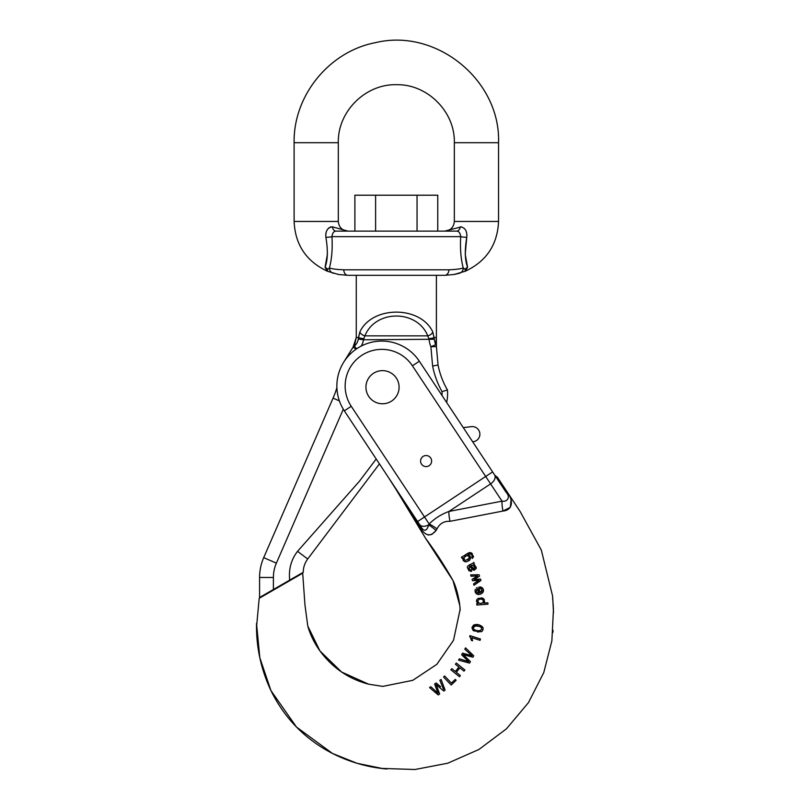 <?xml version="1.0" encoding="UTF-8"?>
<svg xmlns="http://www.w3.org/2000/svg" width="810" height="810" viewBox="0 0 810 810"><rect width="100%" height="100%" fill="white"/><g stroke="black" fill="none" stroke-linecap="round" stroke-linejoin="round"><path stroke-width="1.21" d="M399.087 387.21A16.575 16.575 0 0 0 374.23 372.853A16.575 16.575 0 0 0 374.23 401.558A16.575 16.575 0 0 0 399.087 387.21M431.629 461.062A5.528 5.528 0 0 0 423.336 456.273A5.528 5.528 0 0 0 423.336 465.841A5.528 5.528 0 0 0 431.629 461.062M472.291 558.454L473.536 556.703L472.291 558.454L471.774 557.169C472.473 555.194 471.744 554.121 469.577 553.939L469.911 553.878M470.195 553.868L471.076 554.192M471.39 554.475L471.825 555.073M472.169 555.852L472.19 556.581M470.61 558.222L470.053 555.883L468.139 554.718L469.577 553.939M469.061 560.641L469.709 560.024M464.565 561.613L466.459 561.816L464.565 561.613L463.188 560.378L464.565 561.613M462.895 558.141L462.793 558.657M463.067 560.155L462.986 557.857L462.115 558.394L461.396 557.229L462.115 558.394M472.23 553.534L469.78 552.552L468.291 553.058M467.897 553.271L465.203 554.901M472.908 563.132L467.522 566.301L467.35 567.425L467.522 566.301M476.219 568.023L473.587 564.428L474.326 563.578L473.587 564.428L475.146 565.491M475.946 566.777L476.209 567.719M474.609 570.088L473.263 570.068M472.473 569.622L471.369 568.225L473.85 570.179L476.128 568.64M470.458 566.899L469.415 566.524M468.808 567.931L469.952 569.815L469.071 568.731L469.952 569.815L471.258 569.916L471.633 571.253L468.868 570.574L467.35 567.425L469.263 570.898M471.39 571.303L470.478 571.354M469.061 565.036L470.954 564.155M484.542 602.174L483.793 603.116L487.873 602.802L483.793 603.116L484.542 602.174L484.107 599.218L484.542 602.174M476.847 605.029L476.746 603.663L476.847 605.029L487.974 604.169L487.873 602.802M478.032 603.561L476.452 601.415L476.847 599.602L478.234 598.347L476.847 599.602L476.452 601.415L478.032 603.561L476.746 603.663M481.353 597.8L484.107 599.218L482.517 598.063L478.234 598.347M471.096 639.11L470.377 637.389M470.731 638.088L469.689 636.488L469.962 635.637L471.339 640.396L472.574 640.791L471.339 640.396M480.057 640.335L471.865 637.693L472.574 640.791L471.865 637.693L480.057 640.335L480.482 639.029L469.962 635.637M450.876 669.779L451.808 668.635L455.341 671.5L458.926 667.076L455.341 671.5L451.808 668.635L450.876 669.779L459.452 676.735L460.384 675.591L456.313 672.29L459.908 667.865L463.978 671.166L459.908 667.865M455.392 664.21L456.324 663.056L455.392 664.21L458.926 667.076M436.144 684.582L436.63 685.888L436.144 684.582L437.167 685.452L436.144 684.582M429.553 687.589L430.798 686.718L438.058 693.228L434.606 684.025L436.134 682.951L440.589 686.667L436.134 682.951L434.606 684.025L438.058 693.228L430.798 686.718L429.553 687.589L438.271 694.97L439.658 693.988L436.63 685.888M442.949 687.872L439.85 680.329L441.096 679.458L439.85 680.329L443.546 689.361M511.059 499.79L510.33 507.333L503 511.039C513.834 510.067 513.145 498.666 506.706 491.923L497.3 477.191A276.261 276.261 0 0 1 496.945 477.313A276.261 276.261 0 0 0 497.3 477.191M419.924 527.026A13.81 0.668 146.5 0 0 420.684 526.206L417.595 521.539L420.684 526.206C424.389 533.243 427.488 529.831 428.51 524.921L429.138 523.959C434.838 518.359 441.42 514.198 448.892 511.474L502.018 501.147A13.81 4.333 79.7 0 0 503 511.039L450.046 521.306C444.062 521.022 439.708 523.543 436.995 528.879L436.033 530.56C430.383 537.212 425.017 536.038 419.924 527.026L389.013 478.356M395.817 489.007L425.655 538.417C435.669 551.914 444.781 565.957 452.982 580.547C457.488 589.356 460.151 604.564 460.131 610.406L459.877 606.508M460.1 609.505L453.519 640.275L436.873 664.301L412.786 680.329L382.816 686.384L368.651 684.197L341.597 672.027L319.95 650.936L307.78 626.049L304.955 604.908L302.697 573.197L259.18 598.317L256.507 627.396M383.079 768.629L357.099 763.314L332.485 753.462L296.511 727.076L270.925 690.565L259.818 657.7L256.527 623.467C256.122 646.826 260.921 669.192 270.925 690.565C284.533 718.267 305.046 739.236 332.485 753.462C349.717 762.139 367.851 767.323 386.866 769.014L381.53 768.406L415.014 769.5L447.808 763.202L478.983 749.442L506.452 728.818L528.474 702.604L543.773 672.583L551.873 640.872L553.443 609.485M553.321 607.085L553.179 604.726M552.906 601.182L552.592 597.942M451.403 683.093L455.271 679.398L451.403 683.093L444.629 676.006L443.556 677.038L444.629 676.006M451.19 685.027L443.556 677.038L451.19 685.027L456.131 680.299L455.271 679.398M463.249 654.612L464.241 655.594L463.249 654.612L464.545 654.966L463.249 654.612M458.571 660.15L459.321 658.824L468.666 661.618L461.629 654.763L462.55 653.144L471.987 655.776L464.788 649.195L465.548 647.868L464.788 649.195L471.987 655.776L462.55 653.144L461.629 654.763L468.666 661.618L459.321 658.824L458.571 660.15L469.597 663.106L470.438 661.628L464.241 655.594M473.242 625.3L477.617 624.733M479.642 625.198L482.284 626.656M482.719 627.223L482.952 627.74M483.084 628.307L483.064 629.238M481.889 631.446L477.525 632.023M472.007 628.266L472.078 627.264L473.84 630.879L472.574 629.805M482.77 588.435L480.138 586.825L480.168 588.192L481.434 588.819L482.082 590.682M480.168 588.192L482.021 590.044L480.168 588.192L480.138 586.825L482.193 587.696C487.164 592.647 476.462 597.962 475.106 591.462L475.278 589.427M475.389 592.383L475.673 592.9M477.11 594.135L477.708 594.337M478.295 594.449L480.057 594.337M483.043 592.231L483.256 591.644M483.337 591.097L483.175 589.437M475.116 589.943L475.035 590.591M476.31 588.03L477.13 587.533M482.041 591.057L481.454 592.181M479.115 580.304L477.434 580.436L479.115 580.304L473.556 583.929L473.992 585.276L473.556 583.929L478.669 580.335M477.434 580.436L472.534 580.76L472.088 579.383L477.546 575.991L471.066 576.234L470.63 574.877L471.066 576.234L477.546 575.991L472.088 579.383L472.534 580.76L477.434 580.436M425.817 533.962L428.49 535.035L431.791 534.438L436.033 530.56A13.81 4.759 42.3 0 0 428.51 524.921A8.292 5.326 -33.5 0 1 419.56 524.505L344.341 410.862A44.965 44.965 0 0 1 357.018 348.543A44.965 44.965 0 0 1 419.337 361.219L506.108 492.308L492.591 471.906L494.707 475.106L492.591 471.906L485.686 476.472L412.422 365.796A36.683 36.683 0 0 0 361.594 355.448A36.683 36.683 0 0 0 351.246 406.286L424.511 516.972L485.686 476.472L490.587 483.884L448.892 511.474A13.81 4.171 78.7 0 0 450.046 521.306M365.938 387.21A16.575 16.575 0 0 1 390.805 372.853A16.575 16.575 0 0 1 390.805 401.558A16.575 16.575 0 0 1 365.938 387.21M420.572 461.062A5.528 5.528 0 0 1 428.865 456.273A5.528 5.528 0 0 1 428.865 465.841A5.528 5.528 0 0 1 420.572 461.062M506.108 492.308C510.796 496.905 507.384 502.24 502.018 501.147C507.384 502.24 510.796 496.905 506.108 492.308L496.317 477.525L506.108 492.308L506.706 491.923M496.56 476.725L494.707 475.106M436.995 528.879A13.81 3.594 35.9 0 0 429.138 523.959L428.51 524.921M437.167 685.452L443.819 691.062L445.115 690.14L441.096 679.458M463.978 671.166L464.91 670.012L456.324 663.056M464.545 654.966L472.949 657.204L473.739 655.817L465.548 647.868M473.739 629.178L473.303 627.537L473.739 629.178C476.705 631.344 479.388 631.365 481.788 629.238L481.292 627.527C478.204 625.381 475.541 625.381 473.303 627.537M478.507 626.312L475.723 625.917M475.308 625.938L473.779 626.606M473.84 630.879L481.464 631.729C486.192 628.013 479.51 623.751 475.693 624.591L473.961 624.905L472.078 627.264M475.46 630.129L476.138 630.332M477.009 630.534L478.68 630.808M480.026 630.808L481.788 629.238M478.214 602.539L477.718 601.445L479.166 603.167M477.88 600.544L477.718 601.445C478.558 599.147 480.208 598.529 482.689 599.602L482.163 599.329M481.575 599.177L480.705 599.137M479.52 599.299L478.912 599.511M482.689 599.602L483.509 601.05L482.689 599.602M483.509 601.05C482.699 603.359 481.059 603.966 478.599 602.873M479.814 603.328L480.755 603.359M481.737 603.207L482.335 602.994M482.719 602.772L483.479 601.617M476.736 592.221L476.462 591.685M478.791 593.193L477.201 592.738L478.791 593.193L477.92 588.597L478.295 593.193M478.902 587.027L480.026 592.95L482.021 590.044M476.341 591.229L477.92 588.597L476.503 589.721M473.992 585.276L480.938 580.466L480.472 579.029L474.083 579.504L479.54 576.153L479.085 574.746L470.63 574.877M471.45 565.562L472.594 565.269L471.066 565.734L473.951 568.843M472.594 565.269L473.728 565.724L472.594 565.269L473.728 565.724L474.822 568.053L474.599 566.838M474.822 568.053L473.121 568.509L473.698 568.822M473.121 568.509L472.402 567.547L473.121 568.509M472.402 567.547L471.066 565.734M474.326 563.578L473.749 562.342M469.071 568.731L469.932 566.271L471.369 568.225M467.684 555.711L469.041 556.632L469.233 558.272L469.041 556.632L467.684 555.711C465.021 555.873 463.857 557.179 464.191 559.619L465.568 560.51L469.233 558.272L467.846 559.831M465.568 560.51L463.998 559.183M463.917 558.748L464.089 557.786M464.332 557.361L465.77 556.166M466.59 555.812L467.107 555.69M468.139 554.718C471.693 557.563 471.136 559.923 466.459 561.816M461.396 557.229L469.78 552.552L471.46 552.926L473.536 556.703M442.017 395.493A35.913 35.913 0 0 0 442.017 391.615L447.434 389.964A41.442 41.442 0 0 1 446.634 402.459A41.442 41.442 0 0 0 447.434 389.964A81.587 81.587 0 0 1 438.038 364.996L436.418 346.639L436.387 337.476L435.729 344.706A18.802 18.802 0 0 1 434.362 339.268L432.793 331.958C420.471 305.522 372.195 305.522 359.863 331.958L358.273 339.046L363.457 339.765L364.895 335.856C375.516 309.43 417.14 309.43 427.771 335.856L429.158 339.765A24.037 24.037 0 0 0 430.89 346.72L432.621 366.069A87.105 87.105 0 0 0 442.017 391.615L447.434 389.964A81.587 81.587 0 0 1 438.038 364.996L432.621 366.069M436.418 346.639L430.89 346.72L435.729 344.706A5.528 4.08 179.2 0 1 436.418 346.639L436.387 337.476L434.19 337.476A5.528 1.144 175.8 0 1 428.966 338.62M376.204 458.997L359.387 481.282L297.543 551.337C291.144 559.659 288.542 569.248 289.707 580.102L303.244 572.295C303.284 567.405 304.762 562.97 307.689 558.991L379.434 463.887M289.707 580.102L273.395 589.528L273.395 577.469A35.913 35.913 0 0 1 276.372 563.142L343.298 409.222M339.39 400.889L333.062 398.135A96.694 96.694 0 0 0 336.899 387.707A96.694 96.694 0 0 1 333.062 398.135L263.706 557.634A49.724 49.724 0 0 0 259.585 577.469L259.585 597.496L273.395 589.528M333.062 398.135L263.706 557.634A49.724 49.724 0 0 0 259.585 577.469L259.585 597.496M358.273 339.046A11.279 11.279 0 0 1 354.355 346.113L356.268 337.476L353.038 347.207L343.288 362.85M353.038 347.207A5.528 3.736 -148.1 0 1 354.355 346.113L356.268 337.476L353.038 347.207L356.137 349.13M436.387 275.319L436.387 337.476M432.793 331.958A5.528 3.716 155.6 0 1 427.771 335.856L364.895 335.856A5.528 3.716 24.4 0 1 359.863 331.958L358.476 337.476A5.528 1.144 4.2 0 0 363.69 338.62M434.362 339.268L363.457 339.765A16.514 16.514 0 0 1 361.189 346.093M417.049 231.123L417.049 195.21L437.764 195.21L437.764 231.123L456.648 231.123C458.905 231.204 460.252 233.047 460.698 236.641L331.958 236.641C332.637 248.69 331.796 259.119 329.417 267.958C332.08 268.91 336.869 269.527 343.784 269.801A5.528 4.202 90 0 0 347.986 275.319L338.56 274.489L327.412 271.239L325.073 267.259L327.26 271.178L338.479 274.489M453.235 228.957L444.68 231.123C450.552 230.546 453.772 227.327 454.339 221.454L454.339 142.712C455.139 111.719 427.326 83.906 396.333 84.706C365.33 83.906 337.517 111.719 338.317 142.712L338.317 221.454C338.884 227.327 342.114 230.546 347.986 231.123L336.008 231.123L354.891 231.123L354.891 195.21L417.049 195.21M375.607 231.123L375.607 195.21M336.008 231.123A5.528 3.706 90 0 1 332.394 226.84L347.986 231.123L332.394 226.84C327.584 227.499 325.407 230.992 325.883 237.31A5.528 0.638 177.4 0 0 331.958 236.641C332.404 233.057 333.75 231.215 336.008 231.123L456.648 231.123L444.68 231.123L461.487 226.82M325.772 234.353L326.035 232.713M326.551 231.133L327.23 229.797M328.202 228.501L329.083 227.711M330.369 227.013L331.179 226.82M327.432 254.137L325.073 267.259C327.777 260.081 328.05 250.098 325.883 237.31M466.884 234.353L466.773 237.31C467.248 230.992 465.082 227.499 460.262 226.84A5.528 3.706 -90 0 1 456.648 231.123M343.784 269.801L448.882 269.801C455.797 269.527 460.576 268.91 463.239 267.958C460.87 259.119 460.019 248.69 460.698 236.641A5.528 0.638 2.6 0 0 466.773 237.31C464.606 250.098 464.879 260.081 467.583 267.259L465.396 271.178L467.583 267.259L465.234 254.35M465.234 254.107L466.752 237.492M466.115 231.133L466.621 232.713M454.339 221.454L498.545 221.454C497.492 244.691 486.445 261.266 465.396 271.178L454.096 274.489L444.68 275.319L347.986 275.319L338.56 274.489M454.096 274.489L459.392 273.274A5.528 5.336 -105.9 0 0 463.239 267.958L465.102 269.376A5.528 4.85 160.8 0 1 467.583 267.259M465.254 271.239L465.102 269.376L465.254 271.239M325.073 267.259A5.528 4.85 -160.8 0 1 327.554 269.376L327.412 271.239L327.554 269.376L329.417 267.958A5.528 5.336 105.9 0 0 333.264 273.274M448.882 269.801A5.528 4.202 90 0 1 444.68 275.319M472.706 441.855A44.206 44.206 0 0 1 473.698 441.652A7.594 7.594 0 0 0 479.793 433.036A7.594 7.594 0 0 0 471.39 426.647L463.279 427.619M351.246 406.286L344.341 410.862A44.965 44.965 0 0 1 357.018 348.543A44.965 44.965 0 0 1 419.337 361.219L412.422 365.796M502.018 501.147L490.587 483.884A8.292 5.326 146.5 0 0 494.556 474.862M417.595 521.539L424.511 516.972L429.138 523.959M358.476 337.476L356.268 337.497L356.268 275.319M273.395 577.469L259.585 577.469M276.372 563.142L263.706 557.634M307.689 558.991L297.543 551.337M354.355 346.113L356.623 348.806M338.317 221.454L294.111 221.454C295.164 244.691 306.22 261.266 327.26 271.178M454.339 142.712L498.545 142.712L498.545 221.454M338.317 142.712L294.111 142.712C293.25 95.59 329.275 51.334 375.597 42.626C436.317 27.894 500.661 80.271 498.545 142.712M497.249 476.989L520.03 511.333L541.313 550.051L552.572 595.957L553.433 609.404M302.697 573.197L304.955 604.908L307.78 626.049C310.25 634.746 314.31 643.039 319.95 650.936C332.515 667.906 348.745 678.993 368.651 684.197L382.846 686.394M552.865 632.529L553.048 630.403M552.906 601.253L553.271 608.33M553.281 608.401L553.493 612.714M396.141 489.604L425.655 538.417L452.982 580.547L459.776 605.465M294.111 221.454L294.111 142.712M454.177 274.489L459.392 273.274"/></g></svg>
